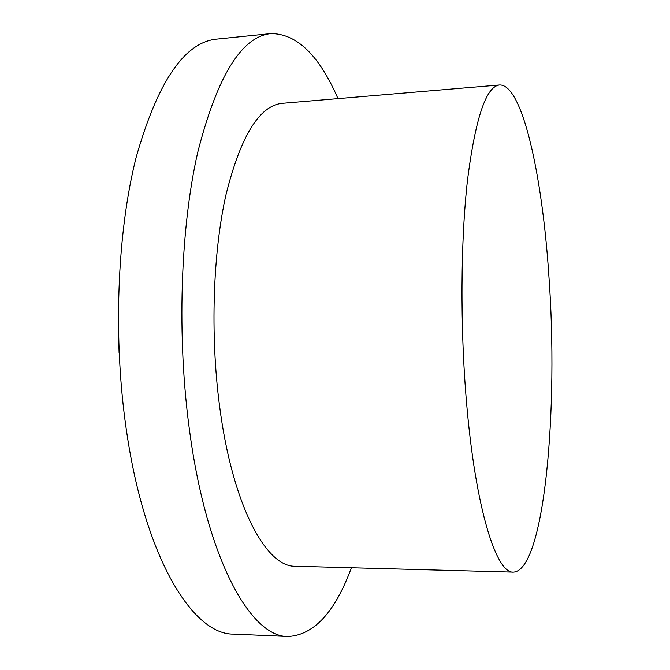 <?xml version="1.0" encoding="UTF-8"?>
<svg xmlns="http://www.w3.org/2000/svg" width="670" height="670" viewBox="0 0 670 670"><rect width="100%" height="100%" fill="white"/><g stroke="black" fill="none" stroke-linecap="round" stroke-linejoin="round"><path stroke-width="1" d="M466.538 402.553C475.449 508.363 496.336 573.838 513.404 572.138C544.718 570.589 558.721 407.946 548.78 274.407C542.131 174.661 522.315 83.775 499.468 84.99C486.152 86.438 475.524 117.878 467.593 179.317C460.608 240.262 460.039 327.044 466.538 402.553M513.404 572.138L295.403 566.25C266.141 567.448 232.247 505.113 219.5 405.467C210.162 334.313 212.943 252.565 226.016 194.593C240.681 136.052 259.399 105.626 282.162 103.331L499.468 84.99M337.981 98.616C319.154 55.258 296.793 33.584 270.898 33.609C241.56 36.507 217.139 76.221 197.633 152.743C180.289 228.897 176.754 337.68 189.627 431.195C207.005 560.363 251.175 637.522 288.142 636.5C313.996 635.043 335.084 612.129 351.398 567.758M288.142 636.5L233.554 634.105C193.077 634.909 145.139 558.671 126.605 431.547C112.87 339.497 117.041 232.448 136.169 157.291C157.651 81.723 184.443 42.336 216.536 39.12L270.898 33.609M118.347 326.7L119.084 352.604"/></g></svg>
